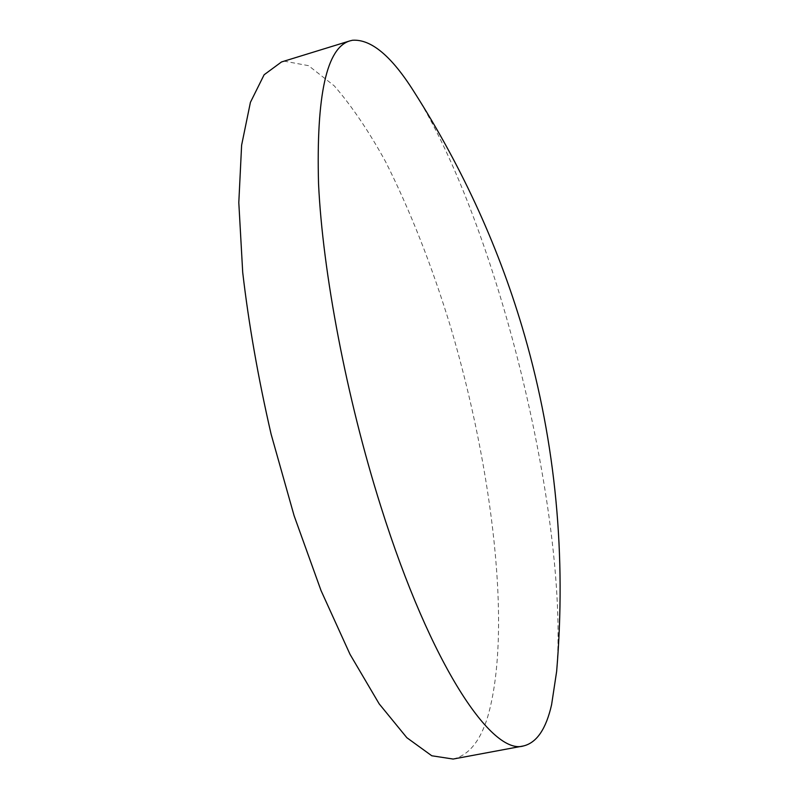 <?xml version="1.0" encoding="UTF-8"?>
<svg xmlns="http://www.w3.org/2000/svg" width="799" height="799" viewBox="0 0 799 799"><rect width="100%" height="100%" fill="white"/><g stroke="black" fill="none" stroke-linecap="round" stroke-linejoin="round"><path stroke-width="0.6" stroke-dasharray="4 3" d="M453.133 759.05C468.643 755.345 480.149 741.332 487.65 717.013C512.549 631.53 492.564 468.753 450.786 327.54C432.049 266.067 410.306 210.786 385.577 161.698C368.828 131.236 351.72 105.947 334.252 85.853L308.544 65.668L284.474 61.213L281.508 61.952M556.643 671.41C564.134 580.404 541.582 439.051 505.288 313.568C480.109 226.616 447.52 144.299 413.872 91.515"/><path stroke-width="1.2" d="M350.032 40.849L281.508 61.952L264.119 74.766L250.417 102.342L241.618 145.168L238.801 202.576L242.716 272.469C248.759 324.244 258.217 378.147 271.111 434.187L294.112 515.735L321.048 590.601L350.022 654.331L379.175 703.859L406.851 737.707L431.79 755.774L453.133 759.05L523.625 745.916C536.778 742.641 546.097 728.908 551.59 704.738L556.643 671.41C566.361 555.635 555.704 443.705 524.653 335.61C500.124 250.257 463.2 168.889 413.872 91.515C391.57 56.12 371.136 39.031 352.559 40.25L350.032 40.849C326.661 47.501 316.164 95.131 318.541 183.73C322.676 272.079 346.446 397.692 380.743 506.137C431.17 666.756 492.514 755.834 523.625 745.916"/></g></svg>
